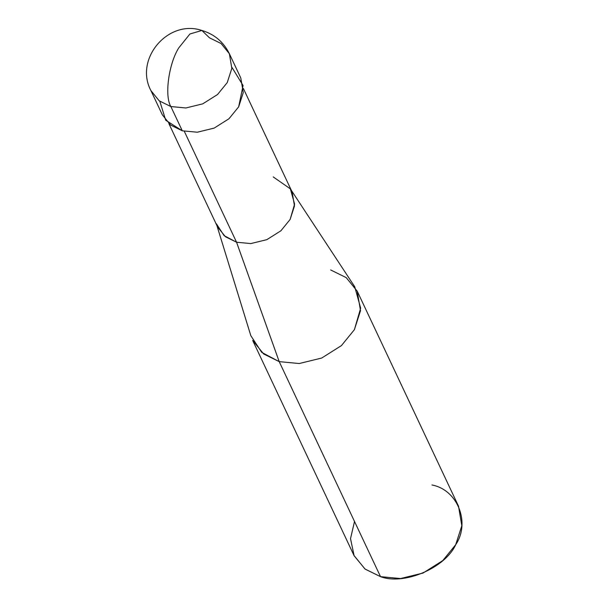 <?xml version="1.0" encoding="UTF-8"?>
<svg xmlns="http://www.w3.org/2000/svg" width="609" height="609" viewBox="0 0 609 609"><rect width="100%" height="100%" fill="white"/><g stroke="black" fill="none" stroke-linecap="round" stroke-linejoin="round"><path stroke-width="0.91" d="M159.824 101.277L165.709 120.232L182.289 130.798L170.863 106.552C164.346 96.1 168.678 63.854 178.734 47.928L189.909 33.99L201.876 30.45L189.909 33.99L178.734 47.928C168.678 63.854 164.346 96.1 170.863 106.552L185.874 107.976L202.744 103.85L217.542 94.517L227.248 82.588L231.831 68.368L229.365 53.706L231.831 68.368L227.248 82.588L217.542 94.517L202.744 103.85L185.874 107.976L170.863 106.552L159.215 100.82L150.948 90.65L159.215 100.82L170.863 106.552L182.289 130.798L197.293 132.222L214.162 128.096L228.961 118.763L238.667 106.834L243.075 85.526L231.915 67.317M229.365 53.706L221.097 43.528L209.45 37.796L201.876 30.45C214.406 34.226 223.572 41.975 229.365 53.706L240.783 77.952L243.257 92.614L238.667 106.834L228.961 118.763L214.162 128.096L197.293 132.222L182.289 130.798L170.642 125.066L162.375 114.895L150.948 90.65C134.056 59.195 168.015 19.008 201.876 30.45M243.356 88.495L292.137 192.018L294.482 205.949L290.12 219.461L280.901 230.788L266.841 239.657L250.817 243.577L236.558 242.23L184.299 131.308L236.558 242.23L250.817 243.577L266.841 239.657L280.901 230.788L290.12 219.461L294.596 204.114L290.371 188.874L273.22 176.907M291.368 190.389L354.735 286.755L360.665 308.146L354.392 329.682L341.451 345.585L321.719 358.031L299.225 363.527L279.211 361.639L236.558 242.23L225.49 236.779L217.641 227.111L168.868 123.589M357.217 291.171L458.516 506.186L461.812 525.734L455.699 544.705L442.758 560.6L423.027 573.054L400.532 578.55L380.518 576.654L279.211 361.639L299.225 363.527L321.719 358.031L341.451 345.585L354.392 329.682L360.505 310.719L357.217 291.171L346.194 277.605L330.664 269.954M216.34 223.754L224.104 235.637L236.558 242.23L279.211 361.639L380.518 576.654C403.836 585.576 445.179 568.007 455.699 544.705C470.635 522.644 457.587 489.796 431.971 484.977M354.522 521.464L350.518 538.645L354.111 555.743L365.118 569.111L380.518 576.654L364.989 569.012L353.974 555.446L252.666 340.423L263.682 353.989L279.211 361.639L261.741 352.39L250.839 335.704L216.873 225.482"/></g></svg>

